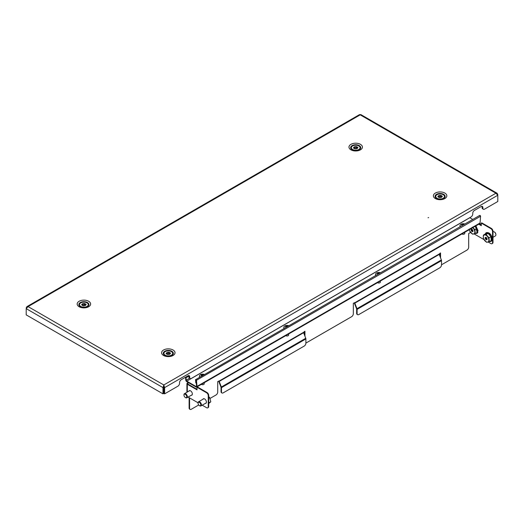 <?xml version="1.0" encoding="UTF-8"?>
<svg xmlns="http://www.w3.org/2000/svg" width="524" height="524" viewBox="0 0 524 524"><rect width="100%" height="100%" fill="white"/><g stroke="black" fill="none" stroke-linecap="round" stroke-linejoin="round"><path stroke-width="0.79" d="M428.003 217.748L428.684 217.584L428.003 217.748M86.015 307.464L87.456 306.632A5.03 2.902 180 0 0 87.456 302.525A5.03 2.902 180 0 0 80.342 302.525A5.03 2.902 180 0 0 80.336 306.632C82.713 307.699 85.085 307.699 87.456 306.632M357.813 150.545L359.254 149.707A5.03 2.902 180 0 0 359.254 145.6A5.03 2.902 180 0 0 352.135 145.6A5.03 2.902 180 0 0 352.135 149.707C354.506 150.774 356.883 150.774 359.254 149.707M170.424 356.196L171.865 355.364A5.03 2.902 180 0 0 171.865 351.257A5.03 2.902 180 0 0 164.746 351.257A5.03 2.902 180 0 0 164.746 355.364C167.117 356.431 169.494 356.431 171.865 355.364M442.217 199.277L443.658 198.445A5.03 2.902 180 0 1 443.658 198.445L443.664 198.445A5.03 2.902 180 0 0 443.658 194.339A5.03 2.902 180 0 0 436.544 194.339A5.03 2.902 180 0 0 436.544 198.445C438.916 199.506 441.287 199.506 443.664 198.445M26.855 306.664L26.2 308.643L28.073 306.606L26.855 306.664L359.503 114.612L360.892 114.612L497.145 193.277L497.8 195.256L164.634 387.609L163.842 387.157L163.802 384.97L164.634 387.609L164.634 393.845L177.872 386.201A2.384 1.376 120 0 0 179.562 383.28L179.562 382.631A2.384 1.376 -60 0 1 181.252 379.704L187.998 375.806A2.384 1.376 120 0 1 189.197 375.688A2.384 1.376 120 0 1 189.688 376.782L189.688 377.431A2.384 1.376 -60 0 0 190.186 378.524A2.384 1.376 -60 0 0 191.378 378.407L471.056 216.936A2.384 1.376 120 0 0 472.74 214.015L472.74 213.36A2.384 1.376 -60 0 1 474.43 210.438L481.183 206.541A2.384 1.376 120 0 1 482.375 206.423A2.384 1.376 120 0 1 482.873 207.517L482.087 207.059A2.384 1.376 120 0 0 481.916 206.312M164.634 393.845L163.842 393.393L163.842 387.157M497.145 193.277L495.927 193.218L360.198 114.854L28.073 306.606L163.802 384.97L162.977 387.609L163.763 387.157L163.763 393.393L162.977 393.845L162.977 387.609L26.2 308.643L26.2 314.878L162.977 393.845M163.802 385.88L163.763 387.157M497.8 194.299L497.459 194.496M163.802 384.97L495.927 193.218L497.8 195.256L497.8 201.498L484.562 209.142A2.384 1.376 -60 0 1 483.364 209.259A2.384 1.376 -60 0 1 482.873 208.166L482.873 207.517M190.186 378.524L189.393 378.073A2.384 1.376 -60 0 1 188.902 376.979L188.902 376.324A2.384 1.376 120 0 0 188.732 375.577M483.364 209.259L482.578 208.801A2.384 1.376 -60 0 1 482.087 207.707L482.087 207.059M26.2 307.686L26.541 307.883M441.123 196.651L440.363 196.631L440.363 195.328A1.991 1.146 -0 0 0 439.695 195.347A1.991 1.146 -0 0 0 439.132 195.465L438.523 195.766A1.991 1.146 -0 0 0 438.116 196.454L437.809 196.677L438.267 196.906A1.991 1.146 -0 0 0 439.086 197.456L439.846 197.607A1.991 1.146 -0 0 0 441.077 197.469L441.68 197.168A1.991 1.146 -0 0 0 442.092 196.487L442.4 196.258L441.942 196.028A1.991 1.146 -0 0 0 441.123 195.478L440.363 195.328M440.363 196.631A1.991 1.146 -0 0 0 439.695 196.644A1.991 1.146 -0 0 0 439.132 196.769L439.132 195.465M438.464 197.116A1.991 1.146 -0 0 1 438.523 197.07L438.523 195.766M439.132 196.769L438.523 196.782M439.197 193.998A4.375 2.528 -0 0 0 435.726 196.467A4.375 2.528 -0 0 0 441.005 198.943A4.375 2.528 -0 0 0 444.483 196.467A4.375 2.528 -0 0 0 439.197 193.998M435.739 196.631A4.375 2.528 -0 0 0 435.726 196.795A4.375 2.528 -0 0 0 435.824 197.312A4.375 2.528 -0 0 0 437.009 198.583A4.375 2.528 -0 0 0 437.985 199.002M442.223 199.002A4.375 2.528 -0 0 0 443.199 198.583A4.375 2.528 -0 0 0 444.483 196.795A4.375 2.528 -0 0 0 444.47 196.631M438.116 196.906L438.116 196.454M441.745 197.116A1.991 1.146 -0 0 0 441.123 196.782L441.123 195.478M441.942 196.906L441.942 196.028M166.658 354.034L166.658 352.744A1.991 1.146 0 0 0 166.383 353.097A1.991 1.146 0 0 0 166.318 353.392A1.991 1.146 0 0 0 166.318 353.445L166.036 353.661L166.514 353.89A1.991 1.146 0 0 0 167.392 354.407L168.165 354.538A1.991 1.146 0 0 0 169.376 354.355L169.953 354.034A1.991 1.146 0 0 0 170.293 353.392A1.991 1.146 0 0 0 170.293 353.34L170.575 353.117L170.097 352.888A1.991 1.146 0 0 0 169.219 352.37L168.446 352.246A1.991 1.146 0 0 0 167.235 352.423L166.658 352.744M166.318 353.883L166.318 353.445M164.071 352.75A4.375 2.528 0 0 0 163.927 353.392A4.375 2.528 0 0 0 167.746 355.894A4.375 2.528 0 0 0 172.54 354.034A4.375 2.528 0 0 0 172.684 353.392A4.375 2.528 0 0 0 168.866 350.884A4.375 2.528 0 0 0 164.071 352.75M163.94 353.549A4.375 2.528 0 0 0 163.927 353.713A4.375 2.528 0 0 0 165.211 355.501A4.375 2.528 0 0 0 166.187 355.927M170.424 355.927A4.375 2.528 0 0 0 171.4 355.501A4.375 2.528 0 0 0 172.54 354.355A4.375 2.528 0 0 0 172.684 353.713A4.375 2.528 0 0 0 172.671 353.549M169.219 353.569L168.446 353.543A1.991 1.146 0 0 0 167.235 353.72L167.235 352.423M167.235 353.72L166.658 353.739M168.446 353.543L168.446 352.246M169.953 354.047A1.991 1.146 0 0 0 169.219 353.667L169.219 352.37M170.097 353.89L170.097 352.888M83.244 305.918L83.545 305.787A1.991 1.146 0 0 0 84.22 305.787A1.991 1.146 0 0 0 84.79 305.682L85.419 305.394A1.991 1.146 0 0 0 85.884 304.726L86.205 304.496L85.766 304.267A1.991 1.146 0 0 0 84.993 303.697L84.246 303.527A1.991 1.146 0 0 0 83.008 303.632L82.373 303.913A1.991 1.146 0 0 0 81.908 304.588L81.587 304.817L82.026 305.047A1.991 1.146 0 0 0 82.799 305.616L83.244 305.918M84.606 307.149A4.375 2.528 0 0 0 88.274 304.654A4.375 2.528 0 0 0 83.192 302.165A4.375 2.528 0 0 0 79.517 304.654A4.375 2.528 0 0 0 84.606 307.149M86.015 307.195A4.375 2.528 0 0 0 86.991 306.769A4.375 2.528 0 0 0 88.274 304.981A4.375 2.528 0 0 0 88.261 304.817M79.53 304.817A4.375 2.528 0 0 0 79.517 304.981A4.375 2.528 0 0 0 79.576 305.387A4.375 2.528 0 0 0 80.801 306.769A4.375 2.528 0 0 0 81.777 307.195M85.766 305.047L85.766 304.267M85.536 305.309A1.991 1.146 0 0 0 84.993 304.994L84.993 303.697M81.908 305.047L81.908 304.588M82.255 305.309A1.991 1.146 0 0 1 82.373 305.217L82.373 303.913M84.993 304.85L84.246 304.824A1.991 1.146 0 0 0 83.008 304.929L83.008 303.632M83.008 304.929L82.373 304.948M84.246 304.824L84.246 303.527M356.713 147.919L355.953 147.899L355.953 146.596A1.991 1.146 -0 0 0 355.285 146.609A1.991 1.146 -0 0 0 354.722 146.733L354.113 147.034A1.991 1.146 -0 0 0 353.707 147.722L353.399 147.945L353.857 148.174A1.991 1.146 -0 0 0 354.676 148.724L355.436 148.875A1.991 1.146 -0 0 0 356.667 148.737L357.27 148.436A1.991 1.146 -0 0 0 357.682 147.748L357.99 147.526L357.532 147.296A1.991 1.146 -0 0 0 356.713 146.746L355.953 146.596M355.953 147.899A1.991 1.146 -0 0 0 355.285 147.912A1.991 1.146 -0 0 0 354.722 148.03L354.722 146.733M354.054 148.384A1.991 1.146 -0 0 1 354.113 148.338L354.113 147.034M354.722 148.03L354.113 148.05M354.787 145.259A4.375 2.528 -0 0 0 351.316 147.735A4.375 2.528 -0 0 0 356.595 150.205A4.375 2.528 -0 0 0 360.073 147.735A4.375 2.528 -0 0 0 354.787 145.259M351.329 147.899A4.375 2.528 -0 0 0 351.316 148.063A4.375 2.528 -0 0 0 351.414 148.58A4.375 2.528 -0 0 0 352.6 149.844A4.375 2.528 -0 0 0 353.576 150.27M357.813 150.27A4.375 2.528 -0 0 0 358.789 149.844A4.375 2.528 -0 0 0 360.073 148.063A4.375 2.528 -0 0 0 360.06 147.899M353.707 148.168L353.707 147.722M357.335 148.384A1.991 1.146 -0 0 0 356.713 148.05L356.713 146.746M357.532 148.174L357.532 147.296M185.522 377.234L185.751 379.9A1.434 0.825 -120 0 0 186.76 381.655L195.989 386.981A1.434 0.825 -120 0 0 196.71 387.053A1.434 0.825 -120 0 0 197.004 386.398L196.487 380.267C196.114 379.455 195.799 379.271 195.531 379.71L195.799 382.906L196.304 383.136M472.766 219.418L469.818 217.715A0.793 0.458 60 0 1 469.759 217.683M185.751 379.9L186.203 380.162A0.793 0.458 -120 0 0 186.76 381.138L195.989 386.463A0.793 0.458 -120 0 0 196.389 386.502A0.793 0.458 -120 0 0 196.552 386.136L197.004 386.398L480.056 222.982A1.434 0.825 60 0 1 479.761 223.637L196.71 387.053M479.617 215.698C479.991 215.194 480.311 215.377 480.574 216.248L480.056 222.982M196.035 380.005L196.552 386.136L195.989 386.463M189.609 378.19L186.203 380.162L185.935 376.998M196.009 379.959L196.251 383.162M479.788 215.364L195.531 379.71M188.889 376.108L186.459 377.509L186.393 376.736M185.987 376.972L186.459 377.509M192.033 395.004A2.587 1.493 60 0 1 191.679 395.024L192.033 395.004M188.843 391.146A2.587 1.493 60 0 1 189.243 390.688A2.587 1.493 60 0 1 191.234 391.382A2.587 1.493 60 0 1 192.36 393.983A2.587 1.493 60 0 1 191.83 395.168A2.587 1.493 60 0 1 191.227 395.286M206.102 403.126A2.587 1.493 60 0 1 205.749 403.146L206.102 403.126M202.912 399.268A2.587 1.493 60 0 1 203.305 398.81A2.587 1.493 60 0 1 205.303 399.504A2.587 1.493 60 0 1 206.43 402.104A2.587 1.493 60 0 1 205.893 403.29A2.587 1.493 60 0 1 205.297 403.408M188.018 382.376A1.434 0.825 -120 0 0 187.998 382.566L187.323 383.083A1.434 0.825 0 0 0 186.904 383.666A1.434 0.825 0 0 0 187.323 384.256L197.004 389.843L197.004 387.243L197.456 386.981L207.019 392.509A2.384 1.376 60 0 1 208.709 395.43L208.257 395.692A2.384 1.376 -120 0 0 206.574 392.764L197.004 387.243M440.101 253.177L440.101 256.688M304.483 331.476L304.483 334.987M190.074 409.388L189.623 409.126A2.384 1.376 -60 0 1 189.125 408.039L189.577 408.294A2.384 1.376 120 0 0 190.074 409.388A2.384 1.376 120 0 0 191.267 409.27L198.701 404.98M189.125 397.637L189.125 408.039M188.476 382.644A0.793 0.458 -120 0 0 188.45 382.828L187.775 383.345A0.793 0.458 0 0 0 187.546 383.666A0.793 0.458 0 0 0 187.775 383.994L187.775 383.345M189.577 397.899L189.577 408.294M210.091 398.404L216.026 394.978A2.384 1.376 120 0 0 217.715 392.05L217.715 381.57L219.117 381.079A0.793 0.458 -120 0 0 219.196 381.446L303.606 332.714L305.754 338.262A1.434 0.825 60 0 1 305.892 338.923L305.892 343.161A2.384 1.376 120 0 1 304.202 346.082L223.172 392.869A2.384 1.376 120 0 1 221.98 392.987L221.528 392.725A2.384 1.376 -60 0 1 221.036 391.631L221.482 391.893A2.384 1.376 120 0 0 221.98 392.987M303.606 332.714A0.793 0.458 60 0 1 303.527 332.347L304.935 331.214L304.935 336.146M305.892 342.899A2.384 1.376 120 0 0 306.625 342.67L351.643 316.679A2.384 1.376 120 0 0 353.333 313.752L353.333 303.272L354.735 302.78A0.793 0.458 -120 0 0 354.814 303.147L439.223 254.415L441.372 259.963A1.434 0.825 60 0 1 441.509 260.625L441.509 264.862A2.384 1.376 120 0 1 439.819 267.784L358.789 314.57A2.384 1.376 120 0 1 357.597 314.688L357.145 314.426A2.384 1.376 -60 0 1 356.654 313.332L357.099 313.594A2.384 1.376 120 0 0 357.597 314.688M439.223 254.415A0.793 0.458 60 0 1 439.145 254.048L440.553 252.915L440.553 257.847M441.509 264.6A2.384 1.376 120 0 0 442.243 264.371L467.002 250.072A2.384 1.376 120 0 0 468.692 247.151L468.692 233.508L470.493 232.466A0.793 0.458 180 0 1 470.598 232.414M187.998 382.697L188.45 382.952M221.482 391.893L221.482 387.655A1.434 0.825 -120 0 0 221.351 386.994L219.196 381.446M221.036 391.631L221.036 387.4A0.793 0.458 -120 0 0 220.958 387.026L218.803 381.479A1.434 0.825 -120 0 1 218.685 381.014M357.099 313.594L357.099 309.357A1.434 0.825 -120 0 0 356.968 308.695L354.814 303.147M356.654 313.332L356.654 309.101A0.793 0.458 -120 0 0 356.575 308.728L354.421 303.186A1.434 0.825 -120 0 1 354.303 302.715M478.733 224.226L481.294 225.706L481.294 223.106L490.864 228.634L491.309 228.372A2.384 1.376 60 0 1 492.999 231.294L492.999 242.343A2.384 1.376 60 0 1 492.508 243.437L492.056 243.693A2.384 1.376 -120 0 0 492.547 242.605L492.999 242.343M479.185 223.971L481.294 225.189M492.056 243.693A2.384 1.376 -120 0 1 490.864 243.575L488.165 242.023M484.019 239.625L474.102 233.901M481.294 223.106L481.746 222.851L491.309 228.372M492.999 231.294L492.547 231.556L492.547 242.605M492.547 231.556A2.384 1.376 -120 0 0 490.864 228.634M197.004 389.325L187.775 383.994M188.136 397.068L198.046 402.786M202.205 405.19L206.574 407.711A2.384 1.376 -120 0 0 207.766 407.829A2.384 1.376 -120 0 0 208.257 406.735L208.257 395.692M208.257 406.735L208.709 406.48L208.709 395.43M208.709 406.48A2.384 1.376 60 0 1 208.218 407.567L207.766 407.829M492.999 237.3L495.409 235.911A2.384 1.376 -120 0 0 495.901 234.817A2.384 1.376 -120 0 0 494.944 232.505A2.384 1.376 -120 0 0 494.217 231.896A2.384 1.376 -120 0 0 493.019 231.778L492.999 231.791M495.894 234.628A1.958 1.127 -120 0 0 495.901 234.47A1.958 1.127 -120 0 0 495.115 232.571A1.958 1.127 -120 0 0 494.518 232.073A1.958 1.127 -120 0 0 494.374 231.994M485.709 237.562L486.069 237.287L486.993 238.518L487.038 239.691L486.036 239.71L485.814 239.213L486.986 238.538M483.403 235.086L485.401 233.927L488.08 233.357L491.008 236.671L491.257 240.555L489.259 241.708L486.58 242.278L483.652 238.97L483.272 237.169L483.403 235.086L486.082 234.51L488.08 233.357M491.008 236.671L489.01 237.824L489.259 241.708M486.082 234.51L489.01 237.824M484.49 234.942A3.976 2.299 60 0 1 487.294 236.311A3.976 2.299 60 0 1 488.885 239.913A3.976 2.299 60 0 1 487.667 242.14A3.976 2.299 60 0 1 484.864 240.771A3.976 2.299 60 0 1 483.272 237.169A3.976 2.299 60 0 1 484.49 234.942M486.973 238.328L485.814 239.213M485.689 239.068L485.165 238.564L486.272 237.713M486.213 237.575L485.329 238.256M485.322 238.093L485.119 237.392L485.683 237.595M481.294 224.96A2.384 1.376 -120 0 0 480.875 224.383A2.384 1.376 -120 0 0 480.148 223.774A2.384 1.376 -120 0 0 479.794 223.61M481.294 224.77A1.958 1.127 -120 0 0 481.052 224.449A1.958 1.127 -120 0 0 480.449 223.951A1.958 1.127 -120 0 0 480.305 223.872M471.639 229.44L472 229.165L472.923 230.396L472.976 231.569L471.967 231.588L471.751 231.091L472.917 230.416M475.019 226.375L476.945 228.549L477.194 232.433L475.189 233.586L472.51 234.156L469.583 230.848L469.203 229.047M476.945 228.549L474.941 229.702L475.189 233.586M472.432 227.128L474.941 229.702M472.733 227.691A3.976 2.299 60 0 1 473.224 228.189A3.976 2.299 60 0 1 474.816 231.791A3.976 2.299 60 0 1 473.598 234.018A3.976 2.299 60 0 1 470.794 232.649A3.976 2.299 60 0 1 469.288 229.682M472.903 230.206L471.751 231.091M471.62 230.946L471.096 230.442L472.203 229.591M472.144 229.453L471.259 230.134M471.253 229.971L471.05 229.27L471.613 229.473M198.046 403.08A2.384 1.376 60 0 1 198.039 402.891A2.384 1.376 60 0 1 198.432 401.862A2.384 1.376 60 0 1 198.537 401.797A2.384 1.376 60 0 1 200.869 403.087A2.384 1.376 60 0 1 201.026 405.864A2.384 1.376 60 0 1 200.921 405.93A2.384 1.376 60 0 1 199.729 405.812A2.384 1.376 60 0 1 199.572 405.714M198.367 402.399A1.958 1.127 60 0 1 200.312 403.329A1.958 1.127 60 0 1 200.482 405.681A1.958 1.127 60 0 1 199.421 405.635A1.958 1.127 60 0 1 198.039 403.244A1.958 1.127 60 0 1 198.367 402.399M208.709 398.214L209.698 397.644L208.356 396.249M208.984 402.864L210.812 401.81L209.698 397.644M208.729 403.48L210.812 401.81M183.983 394.958A2.384 1.376 60 0 1 183.97 394.769A2.384 1.376 60 0 1 184.369 393.74A2.384 1.376 60 0 1 184.468 393.675A2.384 1.376 60 0 1 186.799 394.965A2.384 1.376 60 0 1 186.957 397.742A2.384 1.376 60 0 1 186.852 397.808A2.384 1.376 60 0 1 185.66 397.69A2.384 1.376 60 0 1 185.503 397.592M184.297 394.277A1.958 1.127 60 0 1 186.243 395.207A1.958 1.127 60 0 1 186.42 397.559A1.958 1.127 60 0 1 185.358 397.513A1.958 1.127 60 0 1 183.97 395.122A1.958 1.127 60 0 1 184.297 394.277M199.913 376.953A3.183 1.841 180 0 1 199.448 376.003A3.183 1.841 180 0 1 200.05 374.922A3.183 1.841 180 0 1 204.281 374.431M204.222 382.716L204.222 383.797A1.592 0.917 180 0 1 203.921 384.341A1.592 0.917 180 0 1 201.373 384.361M203.718 374.758A5.875 5.148 -74.3 0 0 203.607 374.706A5.875 5.148 -74.3 0 0 203.214 374.568A6.347 3.039 112.7 0 0 202.526 374.948A6.347 4.199 -128.6 0 0 201.576 374.719A5.875 4.303 70 0 0 201.019 375.164A6.347 4.199 -128.6 0 1 201.963 375.394A6.347 3.039 112.7 0 0 201.282 376.108A5.875 0.996 28 0 1 201.34 376.127M201.963 375.394L201.963 375.767M203.214 374.568L202.971 375.184M202.526 374.948L202.526 375.446M202.133 375.669L201.576 374.719M376.042 275.264A3.183 1.841 180 0 1 375.584 274.314A3.183 1.841 180 0 1 376.186 273.233A3.183 1.841 180 0 1 380.417 272.742M380.359 281.028L380.359 282.108A1.592 0.917 180 0 1 380.057 282.646A1.592 0.917 180 0 1 377.509 282.672M379.848 273.07A5.875 5.148 -74.3 0 0 379.736 273.017A5.875 5.148 -74.3 0 0 379.343 272.873A6.347 3.039 112.7 0 0 378.662 273.259A6.347 4.199 -128.6 0 0 377.712 273.024A5.875 4.303 70 0 0 377.149 273.476A6.347 4.199 -128.6 0 1 378.099 273.705A6.347 3.039 112.7 0 0 377.411 274.419A5.875 0.996 28 0 1 377.47 274.438M378.099 273.705L378.099 274.078M379.343 272.873L379.107 273.495M378.662 273.259L378.662 273.757M378.269 273.98L377.712 273.024M284.322 328.221A3.183 1.841 180 0 1 283.857 327.271A3.183 1.841 180 0 1 284.46 326.19A3.183 1.841 180 0 1 288.691 325.699M288.632 333.985L288.632 335.065A1.592 0.917 180 0 1 288.331 335.602A1.592 0.917 180 0 1 285.783 335.629M288.128 326.026A5.875 5.148 -74.3 0 0 288.017 325.974A5.875 5.148 -74.3 0 0 287.624 325.83A6.347 3.039 112.7 0 0 286.936 326.216A6.347 4.199 -128.6 0 0 285.986 325.98A5.875 4.303 70 0 0 285.429 326.432A6.347 4.199 -128.6 0 1 286.373 326.662A6.347 3.039 112.7 0 0 285.691 327.376A5.875 0.996 28 0 1 285.75 327.395M286.373 326.662L286.373 327.035M287.624 325.83L287.381 326.452M286.936 326.216L286.936 326.714M286.543 326.937L285.986 325.98M460.452 226.532A3.183 1.841 180 0 1 459.993 225.575A3.183 1.841 180 0 1 460.596 224.501A3.183 1.841 180 0 1 464.827 224.01M464.768 232.289L464.768 233.377A1.592 0.917 180 0 1 464.467 233.914A1.592 0.917 180 0 1 461.919 233.94M464.257 224.331A5.875 5.148 -74.3 0 0 464.146 224.285A5.875 5.148 -74.3 0 0 463.753 224.141A6.347 3.039 112.7 0 0 463.072 224.527A6.347 4.199 -128.6 0 0 462.122 224.292A5.875 4.303 70 0 0 461.559 224.737A6.347 4.199 -128.6 0 1 462.509 224.973A6.347 3.039 112.7 0 0 461.821 225.687A5.875 0.996 28 0 1 461.88 225.706M462.509 224.973L462.509 225.346M463.753 224.141L463.517 224.763M463.072 224.527L463.072 225.019M462.679 225.248L462.122 224.292M79.144 301.261A6.72 3.878 0 0 0 79.144 306.75A6.72 3.878 0 0 0 88.648 306.75A6.72 3.878 0 0 0 88.648 301.261A6.72 3.878 0 0 0 79.144 301.261M350.942 144.342A6.72 3.878 0 0 0 350.942 149.831A6.72 3.878 0 0 0 360.446 149.831A6.72 3.878 0 0 0 360.446 144.342A6.72 3.878 0 0 0 350.942 144.342M163.553 349.999A6.72 3.878 0 0 0 163.553 355.482A6.72 3.878 0 0 0 173.058 355.482A6.72 3.878 0 0 0 173.058 349.999A6.72 3.878 0 0 0 163.553 349.999M435.352 193.074A6.72 3.878 0 0 0 435.352 198.563A6.72 3.878 0 0 0 444.856 198.563A6.72 3.878 0 0 0 444.856 193.074A6.72 3.878 0 0 0 435.352 193.074M189.688 377.431L188.902 376.979M189.688 376.782L188.902 376.324M482.873 208.166L482.087 207.707M186.76 381.138L469.818 217.715M480.574 216.248L196.487 380.267M303.527 332.347L219.117 381.079M439.145 254.048L354.735 302.78M221.351 386.994L305.754 338.262M356.968 308.695L441.372 259.963M187.323 392.024L187.323 384.256M206.574 392.764L207.019 392.509M357.099 309.357L441.509 260.625M221.482 387.655L305.892 338.923M490.268 241.132L491.466 240.719M485.368 233.946L485.394 233.901C485.905 232.499 487.353 232.754 489.75 234.667C491.597 237.569 492.108 239.54 491.276 240.568L489.704 241.453M492.154 238.957L488.754 233.075M486.567 239.494L486.96 239.265M486.036 239.71L486.927 239.193M485.303 238.879L486.645 238.099M485.165 238.564L486.344 237.883M475.34 226.185L477.207 232.446L475.635 233.331M478.084 230.835L475.903 225.864M472.497 231.372L472.89 231.143M471.967 231.588L472.858 231.071M471.233 230.757L472.576 229.977M471.096 230.442L472.281 229.761M203.987 398.705A2.384 1.376 -120 0 0 203.718 398.803A2.384 1.376 -120 0 0 203.633 398.862A2.384 1.376 -120 0 0 203.62 398.875M205.998 402.995A2.384 1.376 -120 0 0 206.102 402.943A2.384 1.376 -120 0 0 206.194 402.884A2.384 1.376 -120 0 0 206.207 402.871A2.384 1.376 -120 0 0 206.325 402.753M208.873 402.511L208.709 401.056M189.564 390.74A2.384 1.376 -120 0 0 189.55 390.753A2.384 1.376 -120 0 1 189.649 390.681L184.468 393.675M191.928 394.873A2.384 1.376 -120 0 0 192.039 394.821A2.384 1.376 -120 0 0 192.125 394.762A2.384 1.376 -120 0 0 192.138 394.749A2.384 1.376 -120 0 0 192.256 394.631M435.726 196.467L435.726 196.795M442.714 198.858L443.199 198.583M437.494 198.858L437.009 198.583M444.483 196.467L444.483 196.795M170.916 355.783L171.4 355.501M165.695 355.783L165.211 355.501M88.274 304.654L88.274 304.981M86.506 307.051L86.991 306.769M81.285 307.051L80.801 306.769M79.517 304.654L79.517 304.981M351.316 147.735L351.316 148.063M358.305 150.126L358.789 149.844M353.084 150.126L352.6 149.844M360.073 147.735L360.073 148.063M186.904 383.666L186.904 392.266M489.429 241.61L491.119 241.42L491.892 240.614C493.156 238.125 490.588 231.477 486.102 232.735L485.093 234.104M495.901 234.47L495.901 234.817M475.36 233.488L477.05 233.298L477.829 232.492L475.982 225.818M203.718 398.803L198.537 401.797M208.709 400.749L208.709 403.978M206.102 402.943L200.921 405.93M198.039 403.244L198.039 402.891M192.039 394.821L186.852 397.808M183.97 395.122L183.97 394.769M199.448 376.003L199.448 377.221M375.584 274.314L375.584 275.532M283.857 327.271L283.857 328.489M459.993 225.575L459.993 226.8"/></g></svg>
